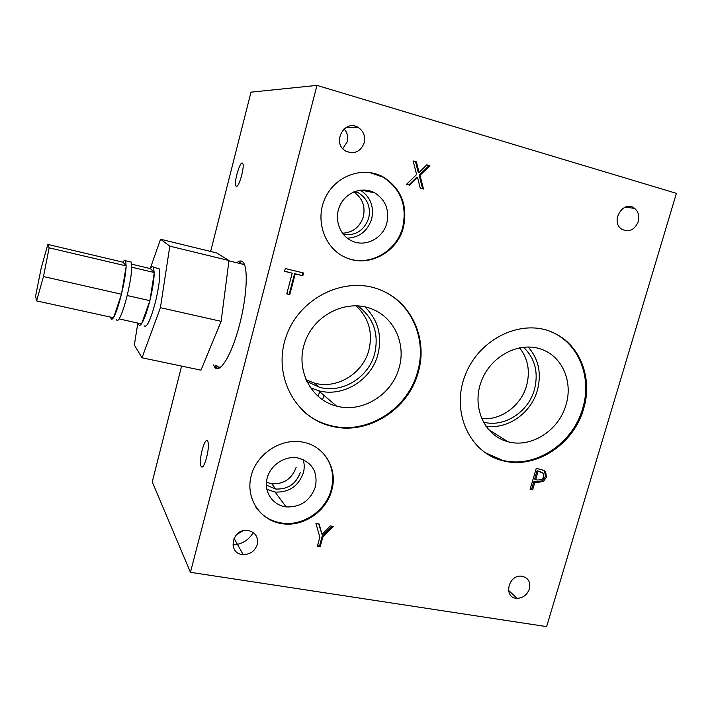 <?xml version="1.0" encoding="UTF-8"?>
<svg xmlns="http://www.w3.org/2000/svg" width="712" height="712" viewBox="0 0 712 712"><rect width="100%" height="100%" fill="white"/><g stroke="black" fill="none" stroke-linecap="round" stroke-linejoin="round"><path stroke-width="1.07" d="M489.215 429.915L489.242 430.475M481.561 418.549C500.678 420.801 521.051 405.822 526.56 385.708C530.36 371.255 528.019 358.599 519.538 347.723M485.673 426.016C507.167 429.959 531.09 413.298 537.355 390.345C541.743 373.462 538.655 358.99 528.108 346.922M483.243 422.056C503.793 427.921 528.313 412.248 534.409 389.678C538.726 372.545 535.059 358.367 523.418 347.153M305.893 379.727L314.437 383.083C336.874 389.571 363.022 373.515 368.914 349.993C373.017 332.317 368.683 317.561 355.911 305.742M310.254 387.648L318.46 390.683C342.997 397.625 371.477 380.03 377.938 354.345C382.371 335.619 378.019 319.777 364.882 306.836M306.632 381.338L319.403 387.257C342.161 393.807 368.691 377.485 374.69 353.615C379.14 333.528 373.471 317.597 357.673 305.822M342.463 233.225C352.903 232.61 359.872 227.101 363.351 216.697C365.541 206.026 362.301 197.794 353.633 192M347.322 238.182C359.489 237.47 367.606 231.062 371.673 218.94C374.245 206.498 370.471 196.895 360.37 190.149M343.433 234.462C355.795 235.903 364.215 230.465 368.7 218.148C370.943 207.041 367.499 198.586 358.35 192.801L355.101 191.412M266.439 482.264L271.797 483.786C283.839 484.302 291.964 478.784 296.174 467.25M266.84 489.295L275.099 492.063C289.072 492.597 298.497 486.171 303.374 472.786C304.558 468.274 304.487 463.868 303.161 459.587M266.35 485.121L275.713 489.028C287.915 489.527 296.147 483.929 300.42 472.234M546.611 626.613L676.4 193.352L316.982 85.387L190.442 572.314L546.611 626.613M190.442 572.314L152.252 481.908L181.596 366.102M210.636 251.47L250.998 92.159L316.982 85.387M318.148 396.477L319.643 391.689M543.336 473.293L537.053 470.73L534.614 479.025L537.355 480.048L541.788 479.603L543.781 476.737L543.336 473.293M542.09 472.385L537.053 470.73M538.058 471.397L535.62 479.701M543.897 470.365L544.618 471.095L545.419 476.506L542.402 480.778L536.074 481.81L533.92 481.383L531.65 489.117L530.244 488.85M545.641 471.753L546.442 477.173L543.416 481.454L537.079 482.487L534.926 482.06L532.647 489.812L530.102 489.322L536.216 468.478L541.663 469.591L544.618 471.095M532.647 489.812L531.65 489.117M534.926 482.06L533.92 481.383M289.784 294.59L286.767 293.878L292.196 273.185L284.542 271.317L285.272 268.531L303.552 272.999L302.822 275.775L295.213 273.924L289.784 294.59L286.82 293.664M295.213 273.924L294.608 273.604L289.188 294.234M302.822 275.775L294.608 273.604M302.885 272.838L302.2 275.455M292.196 273.185L284.586 271.156M420.009 175.321L423.507 189.045L420.231 188.137L417.526 177.359L409.623 185.173L406.516 184.31L416.6 174.52L413.102 160.903L416.404 161.846L419.057 172.5L426.808 164.828L429.888 165.709L420.009 175.321L419.145 175.205L422.617 188.805M429.888 165.709L429.016 165.611L419.145 175.205M426.684 164.944L429.016 165.611M419.057 172.5L418.202 172.384L415.559 161.757L416.404 161.846M413.147 161.072L415.559 161.757M417.526 177.359L416.68 177.235L408.866 184.969M330.261 525.919L333.269 526.435L322.758 537.302L320.142 546.887L317.294 546.416L319.83 537.124L315.959 523.453L319.127 524.005L322.047 534.516L330.261 525.919M322.047 534.516L318.7 523.925M320.142 546.887L319.51 546.051L317.49 545.712M322.758 537.302L322.118 536.483L319.51 546.051M332.05 526.23L322.118 536.483M403.401 227.44C397.145 252.751 368.033 268.068 345.534 257.441C324.476 248.408 314.579 219.919 325.348 197.678C335.779 175.259 363.868 165.682 383.821 177.297C401.435 189.054 407.958 205.768 403.401 227.44M364.215 142.827C360.539 151.745 354.434 154.531 345.899 151.175C331.142 143.495 344.501 118.317 358.43 127.59C363.61 131.248 365.541 136.33 364.215 142.827M331.748 490.301C326.505 510.94 304.335 526.497 283.536 523.881C261.197 521.7 245.426 499.308 250.98 476.613C256.178 453.864 281.365 437.471 303.321 442.241C324.788 446.237 337.995 469.101 331.748 490.301M529.363 588.931C527.12 594.894 523.044 598.027 517.126 598.338C503.259 598.445 507.825 574.717 521.442 576.159C528.082 577.45 530.716 581.704 529.363 588.931M638.272 221.637C634.472 230.154 628.91 232.646 621.585 229.113C609.801 221.352 623.774 199.218 634.659 208.42C638.424 211.74 639.634 216.145 638.272 221.637M257.29 544.475C254.923 551.124 250.215 554.488 243.175 554.586C227.084 554.069 231.738 528.304 247.598 530.422C255.243 532.042 258.474 536.723 257.29 544.475M583.555 408.991C573.765 444.368 535.753 469.333 503.366 460.86C469.769 453.313 450.598 411.963 465.248 375.091C479.318 338.013 522.848 317.81 553.874 332.958C580.298 344.92 592.998 378.704 583.555 408.991M418.3 372.1C408.697 409.338 367.962 435.379 332.05 426.328C295.008 418.255 272.162 374.939 286.331 336.019C299.868 296.886 346.388 275.055 381.347 290.345C411.937 302.716 427.93 339.446 418.3 372.1M236.331 534.819L242.925 530.832M342.775 148.648L347.331 141.679C348.444 136.775 347.34 132.53 344.021 128.934M346.504 257.851C368.798 267.214 396.602 251.87 402.716 227.253C407.273 205.617 400.749 188.929 383.163 177.19L369.724 172.518M255.866 507.131C262.434 516.405 271.495 521.771 283.065 523.213C303.828 525.83 325.971 510.299 331.205 489.696C334.693 475.402 331.792 463.022 322.518 452.547M484.81 452.52L502.574 460.317C534.917 468.781 572.875 443.861 582.647 408.537C592.072 378.303 579.381 344.563 552.993 332.62L549.922 331.294M301.959 409.925C310.405 417.864 320.249 423.159 331.498 425.812C367.356 434.854 408.029 408.866 417.615 371.682C426.995 339.749 411.945 303.819 382.469 290.825M215.149 365.336L217.65 368.718M242.098 261.375L238.556 263.182M236.829 262.764C239.419 260.458 241.564 260.361 243.273 262.461C248.515 268.655 246.663 299.004 238.84 327.44C231.088 355.955 219.892 373.8 214.828 367.445L213.413 364.971M323.907 395.32L322.545 399.832M386.839 223.034C389.553 209.817 385.495 199.743 374.681 192.819C362.711 186.188 346.246 192.018 340.078 205.234C333.714 218.353 339.33 235.218 351.737 240.861C365.22 247.589 383.074 238.431 386.839 223.034M236.357 186.277L236.028 186.046C233.403 183.518 240.247 159.808 242.614 163.324C245.115 165.54 239.036 187.763 236.357 186.277M201.113 466.298C198.096 461.946 204.655 436.269 207.548 441.164C210.797 444.938 204.077 471.584 201.193 466.422L201.113 466.298M315.425 486.803C317.997 471.816 312.168 462.204 297.936 457.967C284.845 455.404 270.142 465.176 267.045 478.598C263.734 491.983 272.838 505.342 286.082 506.908C300.562 507.407 310.343 500.705 315.425 486.803M566.004 404.817C572.857 382.745 563.148 358.269 543.745 350.197C521.584 340.229 491.458 354.754 481.579 380.653C471.299 406.418 484.169 435.593 507.656 441.636C530.912 448.48 558.947 430.591 566.004 404.817M399.174 367.57C406.143 343.816 394.056 317.276 371.744 308.928C346.815 298.8 314.562 314.464 305.021 341.849C295.053 369.092 310.521 399.717 336.536 406.089C362.31 413.289 392.276 394.635 399.174 367.57M355.635 127.519L354.932 126.14M232.824 544.991C241.751 544.413 248.577 540.266 253.312 532.567M47.82 244.43L123.016 262.194C124.28 259.996 125.196 259.533 125.739 260.788L126.131 266.502C125.713 273.595 124.2 282.637 121.583 293.638L121.316 294.732C118.575 305.537 116.038 313.058 113.689 317.285L113.528 317.774L36.597 300.891L35.6 296.112L41.136 268.371L47.82 244.43L49.146 247.838L43.459 276.567L36.597 300.891M113.413 317.748C112.282 319.474 111.481 319.733 111.01 318.522L110.707 317.151M116.572 319.741C117.08 320.97 117.925 320.694 119.1 318.896L119.331 318.531C121.725 314.312 124.289 306.819 127.03 296.032L127.297 294.937C129.913 283.954 131.409 274.912 131.791 267.828L131.337 262.105L129.833 261.749M131.756 264.188L150.419 268.638C151.807 266.493 152.849 266.065 153.543 267.347L154.219 273.088C154.015 280.172 152.599 289.161 149.992 300.081L149.725 301.167C146.957 311.874 144.296 319.296 141.733 323.444L141.555 323.924L119.1 318.896M141.421 323.889C140.184 325.58 139.258 325.802 138.653 324.574L138.244 323.195M144.127 325.776C146.743 328.188 150.526 320.231 155.483 301.897C159.452 284.845 160.636 273.764 159.052 268.647L157.299 268.228M244.412 264.499L240.184 263.573M216.706 365.665L218.682 367.187L221.094 366.903M150.25 268.54L160.547 239.232L169.803 246.156L160.423 307.682L142.008 357.789L134.337 344.973L137.834 323.106M160.423 307.682L221.12 321.343L200.971 370.169L142.008 357.789M221.12 321.343L228.988 260.539L216.724 252.956L160.547 239.232M228.988 260.539L169.803 246.156M127.297 294.937L127.03 296.032M119.331 318.531L119.171 319.012M131.809 267.16L131.791 267.828M154.317 272.509L131.88 267.249M150.419 268.638L154.228 272.42M149.903 300.669L127.199 295.533M154.219 273.088L149.992 300.081M149.725 301.167L141.733 323.444M126.229 265.923L49.146 247.838M123.016 262.194L126.157 265.843M121.485 294.234L43.459 276.567M126.131 266.502L121.583 293.638M121.316 294.732L113.689 317.285M540.168 471.816L539.153 471.157M546.442 477.173L545.419 476.506M537.079 482.487L536.074 481.81M543.416 481.454L542.402 480.778M314.437 383.083L319.403 387.257M353.909 191.875L358.35 192.801M271.797 483.786L275.713 489.028M540.648 471.923L539.643 471.264M517.126 598.338L508.439 590.293M243.175 554.586L233.999 538.219M634.659 208.42L625.323 207.094M358.43 127.59L346.415 127.27M383.821 177.297L383.163 177.19M283.536 523.881L283.065 523.213M503.366 460.86L502.574 460.317M553.874 332.958L552.993 332.62M332.05 426.328L331.498 425.812M214.508 367.045L216.252 367.419M374.681 192.819L360.931 190.086M236.028 186.046L236.767 186.241M201.193 466.422L202.555 466.672M286.082 506.908L275.099 492.063M507.656 441.636L488.129 429.22M543.745 350.197L543.22 349.975M336.536 406.089L318.46 390.683M125.739 260.788L131.337 262.105M153.543 267.347L159.052 268.647M228.944 260.85L244.465 264.615"/></g></svg>
